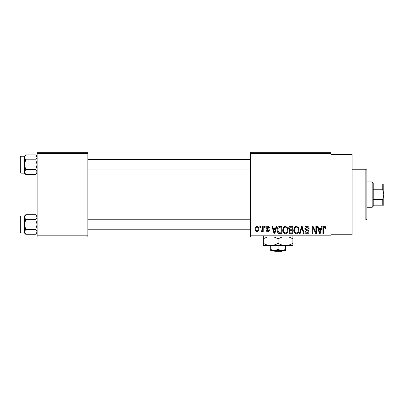 <?xml version="1.0" encoding="UTF-8"?>
<svg xmlns="http://www.w3.org/2000/svg" width="404" height="404" viewBox="0 0 404 404"><rect width="100%" height="100%" fill="white"/><g stroke="black" fill="none" stroke-linecap="round" stroke-linejoin="round"><path stroke-width="0.61" d="M330.952 154.434L352.091 154.434L352.091 234.764L330.952 234.764M330.952 153.379L250.621 153.379L250.621 152.323L330.952 152.323L330.952 236.88L250.621 236.88L250.621 235.825L330.952 235.825M259.848 226.311L260.519 226.311L260.519 227.366L259.848 227.366L259.848 226.311M264.458 226.311L265.13 226.311L265.13 227.366L264.458 227.366L264.458 226.311M276.149 226.311L276.851 226.311L274.806 233.709L274.099 233.709L271.953 226.311L272.655 226.311L273.24 228.523L275.568 228.523L276.149 226.311M287.239 227.376L287.906 229.911C288.052 232.012 287.183 233.31 285.305 233.805C283.462 233.32 282.598 232.053 282.714 230.002L283.381 227.346L285.31 226.215L287.239 227.376M298.288 227.376L298.955 229.911C299.101 232.012 298.233 233.31 296.354 233.805C294.511 233.32 293.647 232.053 293.764 230.002L294.435 227.346L296.359 226.215L298.288 227.376M306.909 226.215C308.368 226.371 309.111 227.205 309.141 228.714L308.464 228.81C308.409 227.76 307.873 227.184 306.853 227.078L305.49 228.346C305.661 229.179 306.222 229.649 307.161 229.745C308.282 229.987 308.878 230.664 308.949 231.78C308.898 233.027 308.262 233.704 307.035 233.805C305.727 233.679 305.05 232.941 305.005 231.593L305.682 231.497C305.712 232.391 306.151 232.871 307.01 232.941L308.272 231.755L308.06 230.997L305.838 230.123L304.813 228.361C304.889 227.023 305.591 226.306 306.909 226.215M321.503 226.311L322.205 226.311L320.16 233.709L319.453 233.709L317.307 226.311L318.009 226.311L318.594 228.523L320.922 228.523L321.503 226.311M250.621 153.379L250.621 235.825M325.457 226.735L325.856 228.523L325.185 228.619L324.372 227.078L323.649 227.639L323.554 233.709L322.882 233.709L322.882 228.689C322.715 227.341 323.22 226.513 324.402 226.215L325.457 226.735M315.867 226.311L316.539 226.311L316.539 233.709L315.822 233.709L312.984 227.775L312.984 233.709L312.312 233.709L312.312 226.311L313.034 226.311L315.867 232.234L315.867 226.311M301.515 226.311L302.172 226.311L304.167 233.709L303.47 233.709L301.884 227.174L300.106 233.709L299.404 233.709L301.515 226.311M290.718 226.311L292.804 226.311L292.804 233.709L290.713 233.709C289.542 233.663 288.926 233.042 288.865 231.851L289.592 230.3L288.673 228.482C288.683 227.093 289.37 226.371 290.718 226.311M279.78 226.311L281.755 226.311L281.755 233.709L278.805 233.573C277.629 232.749 277.104 231.573 277.24 230.053C277.063 227.947 277.912 226.7 279.78 226.311M267.812 226.215C268.822 226.316 269.372 226.891 269.453 227.942L268.781 228.038L267.766 226.982L266.862 227.816L267.695 228.603C268.685 228.77 269.241 229.321 269.357 230.255C269.306 231.219 268.801 231.729 267.842 231.79C266.887 231.729 266.367 231.214 266.281 230.25L266.958 230.154L267.817 231.017L268.685 230.361L267.701 229.608C266.731 229.442 266.226 228.891 266.185 227.952C266.221 226.881 266.761 226.301 267.812 226.215M262.534 226.311L263.211 226.311L263.211 231.689L262.534 231.689L262.534 230.83L261.736 231.79L261.095 231.497L261.287 230.729L261.772 230.825L262.408 230.199L262.534 226.311M257.01 226.215C258.373 226.558 258.994 227.487 258.883 229.002C258.999 230.517 258.373 231.447 257.01 231.79C255.666 231.457 255.04 230.548 255.136 229.058C255.005 227.513 255.631 226.568 257.01 226.215M87.845 236.88L37.112 236.88L37.112 235.825L87.845 235.825L87.845 236.88M87.845 153.379L37.112 153.379L37.112 152.323L87.845 152.323L87.845 235.825M37.112 153.379L37.112 235.825M320.064 231.537L320.695 229.386L318.822 229.386L319.756 232.941L320.064 231.537M296.349 232.941C297.788 232.542 298.435 231.527 298.283 229.901C298.374 228.381 297.733 227.437 296.364 227.078C294.955 227.462 294.314 228.447 294.435 230.022L294.723 231.699L296.349 232.941M292.132 232.845L292.132 230.633L290.163 230.704L289.537 231.729C289.607 232.573 290.082 232.941 290.961 232.845L292.132 232.845M292.132 229.77L292.132 227.174L290.006 227.27L289.345 228.477C289.4 229.381 289.885 229.81 290.804 229.77L292.132 229.77M285.3 232.941C286.739 232.542 287.385 231.527 287.229 229.901C287.325 228.381 286.683 227.437 285.315 227.078C283.906 227.462 283.265 228.447 283.386 230.022L283.674 231.699L285.3 232.941M281.083 232.845L281.083 227.174L279.871 227.174L278.179 228.255L277.912 230.063L278.932 232.699L281.083 232.845M274.71 231.537L275.341 229.386L273.468 229.386L274.402 232.941L274.71 231.537M257.03 231.017C257.919 230.709 258.313 230.038 258.212 229.002C258.318 227.952 257.909 227.275 256.995 226.982C256.106 227.295 255.707 227.967 255.808 229.002C255.707 230.058 256.116 230.729 257.03 231.017M365.832 169.236L366.888 170.291L366.888 218.912L365.832 219.968L365.832 169.236L352.091 169.236M37.112 173.144L35.805 174.457L25.735 174.457L24.427 172.013L25.735 169.574L24.427 164.691L25.735 159.807L24.427 157.363L25.735 154.924L24.427 156.232L24.427 173.144L25.735 174.457M20.2 158.348L20.2 156.868A0.636 0.636 0 0 1 20.836 156.232L20.836 173.144A0.636 0.636 0 0 1 20.2 172.508L20.2 156.868A0.636 0.636 0 0 1 20.836 156.232L24.427 156.232M20.836 173.144L24.427 173.144M37.112 156.232L35.805 154.924L25.735 154.924M35.805 154.924L37.112 157.363L35.805 159.807L25.735 159.807M35.805 159.807L37.112 164.691L35.805 169.574L25.735 169.574M35.805 169.574L37.112 172.013L35.805 174.457M372.175 207.287L372.175 181.916L373.23 182.977L373.23 206.227L372.175 207.287L366.888 207.287M372.175 181.916L366.888 181.916M383.8 205.171L382.745 205.171L382.745 199.445L383.8 194.602L382.745 189.759L382.745 184.032L383.8 184.032L383.8 205.171M373.23 205.171L382.745 205.171M373.23 184.032L382.745 184.032M373.23 199.445L382.745 199.445M373.23 189.759L382.745 189.759M20.2 172.508L20.2 171.028M37.112 232.972L35.805 234.28L25.735 234.28L24.427 231.84L25.735 229.396L24.427 224.513L25.735 219.63L24.427 217.19L25.735 214.746L24.427 216.054L24.427 232.972L25.735 234.28M20.2 218.17L20.2 216.69A0.636 0.636 0 0 1 20.836 216.059L20.836 232.972A0.636 0.636 0 0 1 20.2 232.335L20.2 216.69A0.636 0.636 0 0 1 20.836 216.059L24.427 216.059M20.836 232.972L24.427 232.972M37.112 216.054L35.805 214.746L25.735 214.746M35.805 214.746L37.112 217.19L35.805 219.63L25.735 219.63M35.805 219.63L37.112 224.513L35.805 229.396L25.735 229.396M35.805 229.396L37.112 231.84L35.805 234.28M20.2 232.335L20.2 230.856M274.008 250.621L275.114 251.677L274.008 250.621M281.093 251.677L282.194 250.621L281.093 251.677L275.114 251.677M281.805 250.621L285.502 250.621L285.502 249.475L281.8 250.621L278.104 249.475L278.104 245.546M285.502 249.475L285.502 245.546L263.307 245.546L263.307 238.749L267.62 236.88M278.104 249.475L274.402 250.621L270.705 249.475L270.705 245.546C268.104 245.46 265.64 244.698 263.307 243.258M270.705 249.475L270.705 250.621L281.8 250.621M285.502 245.546C288.128 245.45 290.597 244.688 292.9 243.258L292.9 245.546L285.502 245.546C282.901 245.46 280.437 244.698 278.104 243.258L278.104 238.749L282.416 236.88M292.9 243.258L292.9 236.456M288.587 236.88L292.9 238.749M278.104 243.258C275.801 244.688 273.331 245.45 270.705 245.546M273.786 236.88L278.104 238.749M263.307 236.456L263.307 238.749M365.832 219.968L352.091 219.968M250.621 159.403L87.845 159.403M250.621 169.973L87.845 169.973M87.845 229.8L250.621 229.8M87.845 219.231L250.621 219.231"/></g></svg>
